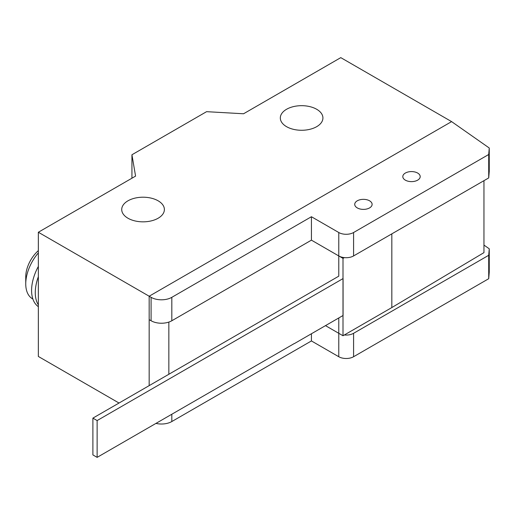 <?xml version="1.0" encoding="UTF-8"?>
<svg xmlns="http://www.w3.org/2000/svg" width="515" height="515" viewBox="0 0 515 515"><rect width="100%" height="100%" fill="white"/><g stroke="black" fill="none" stroke-linecap="round" stroke-linejoin="round"><path stroke-width="0.77" d="M391.831 233.855L391.831 307.558L483.958 252.633L483.958 180.662M338.773 317.961L338.773 333.308L343.003 335.748L391.831 307.558M452.55 122.28L451.603 121.617L149.17 296.222L451.603 121.617L489.25 148.005L488.709 154.5L353.586 232.516A10.474 6.045 180 0 1 338.773 232.516L311.427 216.731L171.823 297.329A14.665 8.465 180 0 1 151.088 297.329L149.17 296.222L149.17 319.648L151.088 320.755A14.665 8.465 0 0 0 171.823 320.755L311.427 240.151L343.003 258.382L344.335 257.616M343.003 258.382L343.003 335.748M488.709 154.5L488.709 177.926L353.586 255.936A10.474 6.045 0 0 1 338.773 255.942L338.773 276.169L92.893 418.122L92.893 454.919L97.129 457.365L97.129 420.568L92.893 418.122M294.149 343.614L97.129 457.365M294.245 343.672L343.074 315.483L343.074 278.57L97.129 420.568M483.958 245.089L489.25 248.797L488.709 255.292L353.586 333.302A10.474 6.045 180 0 1 344.335 334.982M155.948 423.401A14.665 8.465 0 0 0 171.823 421.54L311.427 340.943L338.773 356.728A10.474 6.045 0 0 0 353.586 356.728L488.709 278.712L489.25 272.216L489.25 248.797M488.709 278.712L488.709 255.292M338.773 356.728L338.773 333.308L325.486 325.635M311.427 340.943L311.427 333.752M417.646 180.153A8.691 5.021 0 0 0 420.195 176.606A8.691 5.021 0 0 0 414.826 171.965A8.691 5.021 0 0 0 405.35 173.053A8.691 5.021 0 0 0 402.807 176.606A8.691 5.021 0 0 0 405.35 180.153A8.691 5.021 0 0 0 417.646 180.153M369.57 207.912A8.691 5.021 0 0 0 372.12 204.358A8.691 5.021 0 0 0 366.751 199.723A8.691 5.021 0 0 0 357.275 200.811A8.691 5.021 0 0 0 354.732 204.358A8.691 5.021 0 0 0 357.275 207.912A8.691 5.021 0 0 0 369.57 207.912M488.709 177.926L489.25 171.431L489.25 148.005M311.427 240.151L311.427 216.731M32.889 299.022L32.503 298.803A32.6 18.823 -60 0 1 25.75 283.881A32.6 18.823 -60 0 1 38.348 252.878M25.75 283.881L25.75 276.78A23.909 13.802 -60 0 1 38.348 250.631M38.348 304.906A36.514 21.083 -60 0 1 35.278 292.572A36.514 21.083 -60 0 1 38.348 276.697M38.348 306.657A36.514 21.083 -60 0 1 31.589 290.447A36.514 21.083 -60 0 1 38.348 266.429M316.686 126.671A21.302 12.296 0 0 0 322.924 117.974A21.302 12.296 0 0 0 309.773 106.611A21.302 12.296 0 0 0 286.559 109.277A21.302 12.296 0 0 0 280.321 117.974A21.302 12.296 0 0 0 286.559 126.671A21.302 12.296 0 0 0 316.686 126.671M127.971 200.811A21.334 12.315 0 0 0 121.72 209.521A21.334 12.315 0 0 0 134.891 220.903A21.334 12.315 0 0 0 158.137 218.231A21.334 12.315 0 0 0 164.388 209.521A21.334 12.315 0 0 0 158.137 200.811A21.334 12.315 0 0 0 127.971 200.811M149.17 385.632L149.17 296.222L38.348 232.246L135.574 176.111L131.937 154.764L206.586 111.671L243.556 113.77L340.782 57.635L451.603 121.617M119.029 403.033L38.348 356.457L38.348 232.246M131.937 178.209L131.937 154.764M353.586 356.728L353.586 333.302M171.823 421.54L171.823 414.234M353.586 255.936L353.586 232.516M338.773 255.942L338.773 232.516M171.823 320.755L171.823 297.329M151.088 320.755L151.088 297.329M168.843 374.276L168.843 322.081"/></g></svg>
